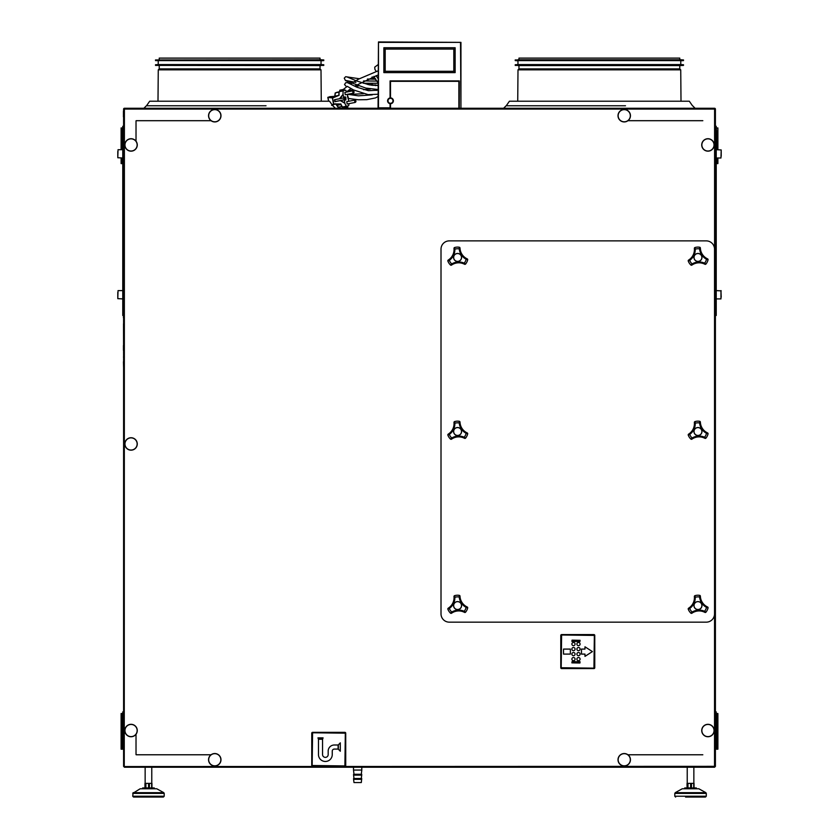 <?xml version="1.0" encoding="UTF-8"?>
<svg xmlns="http://www.w3.org/2000/svg" width="839" height="839" viewBox="0 0 839 839"><rect width="100%" height="100%" fill="white"/><g stroke="black" fill="none" stroke-linecap="round" stroke-linejoin="round"><path stroke-width="1.26" d="M715.405 115.761L715.405 109.07A0.87 0.87 0 0 0 714.597 108.262L714.597 108.923M124.403 108.923L124.403 108.262A0.87 0.87 0 0 0 123.595 109.07L124.256 109.07M714.681 766.343L714.534 767.213L715.405 766.406L714.534 766.343L715.405 766.406L715.405 109.07L714.744 109.07M123.595 766.343L124.466 767.213L124.319 766.343M148.461 797.05L133.537 797.05L163.374 797.05L164.213 796.221L163.374 797.05M163.783 792.666L164.213 793.39L163.783 792.666L133.139 792.666L132.709 796.221L164.213 796.221L164.213 793.39L132.709 793.39L140.176 788.765L156.746 788.765L163.783 792.666L156.746 788.765M154.261 788.765L154.261 787.936L142.661 787.936L142.661 788.765M143.49 797.05L153.432 797.05M144.969 783.374L144.969 787.936L144.969 783.374L151.953 783.374L151.943 787.936L151.953 783.374M690.539 797.05L705.463 797.05L706.291 796.221L705.463 797.05M682.254 788.765L698.824 788.765L705.861 792.666L675.217 792.666L682.254 788.765M696.339 788.765L696.339 787.936L684.739 787.936L684.739 788.765M685.568 797.05L695.51 797.05M687.057 783.374L687.057 787.936L687.047 783.374L694.031 783.374L694.031 787.936L694.031 783.374M123.511 323.77L123.595 356.921M123.511 356.921L123.595 357.75M715.405 378.263L715.405 317.635M333.419 100.932L333.534 104.12L332.37 97.723L333.272 100.963M344.546 97.439L344.997 99.747M344.588 97.314L345.081 99.851M344.598 98.666L344.693 97.209L345.311 98.446L345.217 99.893L344.598 98.666M344.819 92.405L345.29 94.744L353.093 93.223L352.632 90.874L344.819 92.405M354.519 100.135L346.717 101.666L347.168 104.005L354.991 102.473A1.196 1.196 0 0 0 355.914 101.068A1.196 1.196 0 0 0 354.519 100.135L354.981 102.473M335.243 101.519L334.939 101.645A9.072 2.433 -101.1 0 1 334.73 100.68A9.072 2.433 -101.1 0 1 334.541 99.694L339.522 98.719L343.067 94.367A9.072 2.433 -101.1 0 1 343.266 90.874L339.271 91.65A9.072 2.433 78.9 0 0 339.082 95.321L332.38 97.744M339.522 98.719L340.739 98.006A1.489 1.437 72.8 0 1 339.826 98.624M329.863 96.663L327.86 97.439L334.656 96.338L329.79 96.695M332.244 97.901L327.86 97.439L328.636 101.215L327.934 97.261L332.842 97.911L339.082 95.321M331.636 105.378L335.149 104.057L331.625 105.378M333.702 104.246L340.749 104.015L334.069 103.91L332.16 104.906M348.951 103.658A9.072 2.433 -101.1 0 1 348.741 105.536L347.587 105.997L347.849 107.077L343.508 107.937A9.072 2.433 78.9 0 0 343.696 107.874M347.115 107.151L346.413 106.354M339.931 91.346L339.711 90.276A9.072 2.433 -101.1 0 1 340.026 90.13L344.221 89.301L344.409 90.413L345.605 90.151A9.072 2.433 -101.1 0 1 346.675 92.049M339.711 90.276L343.518 89.479M339.155 91.703L343.266 90.874M335.243 101.55L340.225 100.575A1.489 1.437 72.8 0 1 341.316 100.806L344.892 103.291L340.225 100.575M344.179 99.768L344.892 103.291A9.072 2.433 -101.1 0 0 346.402 106.259L342.302 107.046M348.332 99.138L348.762 101.257M347.43 96.139L348.29 99.159M347.356 94.346L347.703 96.055M343.067 94.367L343.791 97.901L343.738 97.272L345.249 96.831L345.888 97.576L345.878 99.904L344.357 100.344L344.242 99.747M347.587 105.997L346.402 106.259M334.939 101.645L339.921 100.67M334.268 97.156A4.971 4.793 -107.2 0 0 334.887 95.573L335.348 92.888L334.929 96.139A5.223 5.034 72.8 0 1 334.656 96.842L334.698 96.978M336.24 104.057A5.223 5.034 72.8 0 1 337.205 105.295L338.274 107.245L337.058 105.378A4.971 4.793 -107.2 0 0 335.978 104.057M337.205 105.295L340.907 104.571M332.873 97.723L338.966 95.258M334.352 97.114L338.704 95.447M337.687 95.604L334.929 96.139M338.442 95.447L334.803 96.16M343.508 107.937A9.072 2.433 78.9 0 1 343.308 107.948L346.601 107.308M343.308 107.948L343.12 106.993M344.598 100.292L344.472 99.694L335.17 101.529L334.792 99.663L343.791 97.901M343.078 94.367L340.739 98.006M344.105 99.778L343.738 97.272M343.969 97.23L345.249 96.831M348.447 98.467L347.996 96.611M343.728 97.922L334.792 99.663M335.61 103.774L338.054 107.172L341.934 106.616L338.159 107.245M337.058 92.447L339.029 92.164M334.247 97.177L335.055 95.646M333.293 104.676L332.768 104.969M387.587 100.795A2.905 2.905 0 0 1 390.492 97.901A2.905 2.905 0 0 1 393.386 100.795A2.905 2.905 0 0 1 390.492 103.7A2.905 2.905 0 0 1 387.587 100.795A2.905 2.905 0 0 0 390.492 103.7A2.905 2.905 0 0 0 393.386 100.795M390.072 103.669L390.072 108.262M459.29 108.262L459.29 80.911L390.072 80.911L390.072 97.932M455.137 72.615L455.137 47.75L383.863 47.75L383.863 72.615L455.137 72.615L453.815 71.294L453.815 49.081L455.137 47.75M378.053 107.843L378.473 41.95L460.947 42.37L460.947 107.843L460.527 42.37L378.473 42.37L378.473 107.843L390.492 107.843L390.492 103.7M390.492 97.901L390.492 81.32L458.87 81.32L458.87 108.262M460.527 108.262L390.492 108.262M453.815 49.081L385.185 49.081L385.185 71.294L453.815 71.294M385.185 71.294L383.863 72.615M385.185 49.081L383.863 47.75M266.036 105.777L146.385 105.777L143.899 108.262L146.385 105.777M159.232 59.768L159.232 58.111L320.037 58.111L320.037 59.768M155.509 59.936L321.033 59.768L323.77 59.936L323.77 60.597L155.509 60.597L155.509 59.936L323.77 59.936M155.509 60.597L323.77 60.597L321.033 60.765L321.033 64.582L323.77 64.739L323.77 65.411L155.509 65.411L155.509 64.739L323.77 64.739M158.235 60.765L158.235 64.582L321.033 64.582M155.509 65.411L321.033 65.568M332.758 105.777L329.57 101.215L149.699 101.215L146.51 105.777M159.232 65.568L159.232 68.892L320.037 68.892L321.001 69.857L321.274 101.215M159.232 68.892L158.267 69.857L321.001 69.857M625.506 105.777L506.116 105.777L503.631 108.262L506.116 105.777M518.963 59.768L518.963 58.111L679.768 58.111L679.768 59.768L679.768 58.111M517.967 59.768L680.765 59.768L683.491 59.936L683.491 60.597L515.23 60.597L515.23 59.936L683.491 59.936L683.491 60.597L680.765 60.765L680.765 64.582L683.491 64.739L683.491 65.411L515.23 65.411L515.23 64.739L683.491 64.739L683.491 65.411L680.765 65.568L683.491 65.411M680.765 60.765L680.765 64.582L517.967 64.582L517.967 60.765L515.23 60.597L683.491 60.597M517.967 65.568L680.765 65.568M689.301 101.215L692.49 105.777L689.301 101.215L509.43 101.215L506.242 105.777M518.963 65.568L518.963 68.892L679.768 68.892L680.733 69.857L681.006 101.215L680.733 69.857L517.999 69.857L517.726 101.215M715.405 751.503L715.405 745.2M715.405 736.59L715.405 599.277M715.405 595.543L715.405 559.487M715.405 555.754L715.405 381.997M715.405 139.138L715.405 119.495M717.89 157.994L717.89 163.584L716.233 163.584M122.767 163.584L121.11 163.584L121.11 157.994M121.11 149.594L121.11 144.497L122.347 144.497L122.347 149.594L121.11 149.699M121.11 144.497L121.11 127.948L122.347 127.948L122.347 131.366L121.11 131.366M123.595 127.948L122.347 127.948M122.347 144.497L122.347 131.366M122.347 157.994L122.347 163.584M716.653 127.948L717.89 127.948L717.89 131.366L716.653 131.366L716.233 127.948L716.233 315.474L715.405 315.474M717.89 131.366L717.89 149.594L716.653 149.699M716.653 149.594L716.653 144.497L717.89 144.497M716.653 131.366L716.653 144.497M716.653 163.584L716.653 157.994M123.595 315.474L122.767 315.474L122.767 126.29L123.595 126.29M715.405 126.29L716.233 126.29L716.233 127.948L715.405 127.948M717.89 716.957L716.653 716.957L716.653 713.538L717.89 713.538L717.89 749.185L715.405 749.185M123.595 749.185L121.11 749.185L121.11 740.889L122.347 740.889L122.347 749.185M121.11 735.195L121.11 730.098L122.347 730.098L122.347 735.195L121.11 735.195L121.11 740.889M121.11 730.098L121.11 713.538L122.347 713.538L122.347 716.957L121.11 716.957M122.347 735.195L122.347 740.889M123.595 713.538L122.347 713.538M122.347 730.098L122.347 716.957M716.653 713.538L716.233 749.185M717.89 735.195L716.653 735.195L716.653 740.889L717.89 740.889M716.653 735.195L716.653 730.098L717.89 730.098M716.653 716.957L716.653 730.098M716.653 749.185L716.653 740.889M122.767 749.185L122.767 711.881L123.595 711.881M715.405 711.881L716.233 711.881L716.233 713.538L715.405 713.538M136.17 120.69L211.04 120.69M627.96 120.69L702.83 120.69M715.405 109.07L123.595 109.07L123.595 766.406L124.256 766.406L124.403 108.262L714.597 108.262L714.534 766.343L124.403 766.552L124.403 767.213L714.597 767.213L714.534 766.343L714.597 767.213M702.83 754.775L627.96 754.775M211.04 754.775L136.17 754.775M123.595 766.406L124.466 766.343L124.403 767.213M136.023 754.628L136.023 734.261M136.023 141.204L136.023 120.837M714.534 613.865L714.534 249.173A8.285 8.285 0 0 0 706.249 240.877L449.295 240.877A8.285 8.285 0 0 0 441.01 249.173L441.01 613.865A8.285 8.285 0 0 0 449.295 622.16L706.249 622.16A8.285 8.285 0 0 0 714.534 613.865M129.07 150.831A6.219 6.219 0 0 1 125.158 142.955A6.219 6.219 0 0 1 133.034 139.043A6.219 6.219 0 0 1 136.946 146.919A6.219 6.219 0 0 1 129.07 150.831A6.219 6.219 0 0 0 136.946 146.919A6.219 6.219 0 0 0 133.034 139.043M212.791 121.613A6.219 6.219 0 0 1 208.88 113.737A6.219 6.219 0 0 1 216.745 109.825A6.219 6.219 0 0 1 220.667 117.701A6.219 6.219 0 0 1 212.791 121.613A6.219 6.219 0 0 0 220.667 117.701A6.219 6.219 0 0 0 216.745 109.825M622.255 121.613A6.219 6.219 0 0 1 618.333 113.737A6.219 6.219 0 0 1 626.209 109.825A6.219 6.219 0 0 1 630.12 117.701A6.219 6.219 0 0 1 622.255 121.613A6.219 6.219 0 0 0 630.12 117.701A6.219 6.219 0 0 0 626.209 109.825M705.966 150.831A6.219 6.219 0 0 1 702.054 142.955A6.219 6.219 0 0 1 709.93 139.043A6.219 6.219 0 0 1 713.842 146.919A6.219 6.219 0 0 1 705.966 150.831A6.219 6.219 0 0 0 713.842 146.919A6.219 6.219 0 0 0 709.93 139.043M129.07 449.84A6.219 6.219 0 0 1 125.158 441.975A6.219 6.219 0 0 1 133.034 438.063A6.219 6.219 0 0 1 136.946 445.929A6.219 6.219 0 0 1 129.07 449.84A6.219 6.219 0 0 0 136.946 445.929A6.219 6.219 0 0 0 133.034 438.063M705.966 736.422A6.219 6.219 0 0 1 702.054 728.556A6.219 6.219 0 0 1 709.93 724.644A6.219 6.219 0 0 1 713.842 732.51A6.219 6.219 0 0 1 705.966 736.422A6.219 6.219 0 0 0 713.842 732.51A6.219 6.219 0 0 0 709.93 724.644M622.255 765.64A6.219 6.219 0 0 1 618.333 757.774A6.219 6.219 0 0 1 626.209 753.862A6.219 6.219 0 0 1 630.12 761.728A6.219 6.219 0 0 1 622.255 765.64A6.219 6.219 0 0 0 630.12 761.728A6.219 6.219 0 0 0 626.209 753.862M129.07 736.422A6.219 6.219 0 0 1 125.158 728.556A6.219 6.219 0 0 1 133.034 724.644A6.219 6.219 0 0 1 136.946 732.51A6.219 6.219 0 0 1 129.07 736.422A6.219 6.219 0 0 0 136.946 732.51A6.219 6.219 0 0 0 133.034 724.644M212.791 765.64A6.219 6.219 0 0 1 208.88 757.774A6.219 6.219 0 0 1 216.745 753.862A6.219 6.219 0 0 1 220.667 761.728A6.219 6.219 0 0 1 212.791 765.64A6.219 6.219 0 0 0 220.667 761.728A6.219 6.219 0 0 0 216.745 753.862M123.595 139.138L123.176 130.014M123.595 722.452L123.176 715.615L123.176 724.728L123.595 722.452M338.096 745.001L334.3 745.001A6.125 6.125 0 0 0 328.175 751.125L328.175 754.565A2.811 2.811 0 0 1 325.364 757.376A2.811 2.811 0 0 1 322.554 754.565L322.554 739.253L318.474 739.253L318.474 754.565A6.89 6.89 0 0 0 325.364 761.466A6.89 6.89 0 0 0 332.254 754.565L332.254 751.125A2.045 2.045 0 0 1 334.3 749.08L338.096 749.08L338.096 745.001M318.338 738.991L317.96 737.848L323.067 737.848L322.679 738.991L318.338 738.991M338.358 744.864L338.358 749.206L340.298 751.251L340.298 742.83L338.358 744.864M312.58 732.353L344.902 732.353A0.829 0.829 0 0 1 345.731 733.181L345.731 765.514A0.829 0.829 0 0 1 344.902 766.343L312.58 766.343A0.829 0.829 0 0 1 311.751 765.514L311.751 733.181A0.829 0.829 0 0 1 312.58 732.353M312.58 732.772L312.16 765.514L344.902 765.923L345.311 733.181L312.58 732.772M561.606 634.588L593.939 634.588A0.829 0.829 0 0 1 594.767 635.417L594.767 667.75A0.829 0.829 0 0 1 593.939 668.578L561.606 668.578A0.829 0.829 0 0 1 560.777 667.75L560.777 635.417A0.829 0.829 0 0 1 561.606 634.588M561.606 635.008L561.197 667.75L593.939 668.159L594.348 635.417L561.606 635.008M584.972 646.796L592.407 651.588L584.972 656.371L584.972 654.095L581.469 654.095L581.469 649.082L584.972 649.082L584.972 646.796M580.095 661.782L579.927 663.02L571.883 662.862L572.051 661.614L580.095 661.782M580.095 659.108A1.594 1.594 0 0 0 578.491 657.514A1.594 1.594 0 0 0 576.896 659.108A1.594 1.594 0 0 0 578.491 660.702A1.594 1.594 0 0 0 580.095 659.108M575.072 659.108A1.594 1.594 0 0 0 573.477 657.514A1.594 1.594 0 0 0 571.883 659.108A1.594 1.594 0 0 0 573.477 660.702A1.594 1.594 0 0 0 575.072 659.108M575.072 654.095A1.594 1.594 0 0 0 573.477 652.501A1.594 1.594 0 0 0 571.883 654.095A1.594 1.594 0 0 0 573.477 655.689A1.594 1.594 0 0 0 575.072 654.095M580.095 654.095A1.594 1.594 0 0 0 578.491 652.501A1.594 1.594 0 0 0 576.896 654.095A1.594 1.594 0 0 0 578.491 655.689A1.594 1.594 0 0 0 580.095 654.095M580.095 649.082A1.594 1.594 0 0 0 578.491 647.488A1.594 1.594 0 0 0 576.896 649.082A1.594 1.594 0 0 0 578.491 650.676A1.594 1.594 0 0 0 580.095 649.082M575.072 649.082A1.594 1.594 0 0 0 573.477 647.488A1.594 1.594 0 0 0 571.883 649.082A1.594 1.594 0 0 0 573.477 650.676A1.594 1.594 0 0 0 575.072 649.082M575.072 644.069A1.594 1.594 0 0 0 573.477 642.464A1.594 1.594 0 0 0 571.883 644.069A1.594 1.594 0 0 0 573.477 645.663A1.594 1.594 0 0 0 575.072 644.069M580.095 644.069A1.594 1.594 0 0 0 578.491 642.464A1.594 1.594 0 0 0 576.896 644.069A1.594 1.594 0 0 0 578.491 645.663A1.594 1.594 0 0 0 580.095 644.069M580.095 640.314L579.927 641.552L571.883 641.395L572.051 640.147L580.095 640.314M563.525 654.095L563.525 649.082L570.363 649.082L570.363 654.095L563.525 654.095M456.93 247.117A10.362 10.362 0 0 0 454.581 247.536A0.829 0.829 0 0 0 453.993 248.407L454.046 249.204L453.993 248.407A0.829 0.829 0 0 1 454.581 247.536A10.362 10.362 0 0 1 456.93 247.117A10.362 10.362 0 0 0 454.581 247.536A10.362 10.362 0 0 1 459.3 247.243L459.237 248.68M463.831 263.907L464.544 264.254A0.829 0.829 0 0 0 465.572 264.054A10.362 10.362 0 0 0 467.68 259.817A0.829 0.829 0 0 0 467.218 258.873L466.494 258.517L467.218 258.873A0.829 0.829 0 0 1 467.68 259.817A10.362 10.362 0 0 1 465.572 264.054A10.362 10.362 0 0 0 467.68 259.817A10.362 10.362 0 0 1 465.572 264.054L464.166 263.152L463.831 263.907A12.438 12.438 0 0 0 452.211 264.642L451.55 265.093L452.211 264.642A12.438 12.438 0 0 1 457.926 262.838A12.438 12.438 0 0 0 452.211 264.642A12.438 12.438 0 0 1 457.926 262.838M457.842 261.443A3.996 3.996 0 0 0 461.576 257.206A3.996 3.996 0 0 0 457.328 253.462A3.996 3.996 0 0 0 453.595 257.709A3.996 3.996 0 0 0 457.842 261.443M457.832 261.38A3.922 3.922 0 0 0 461.502 257.206A3.922 3.922 0 0 0 457.339 253.535A3.922 3.922 0 0 0 453.668 257.709A3.922 3.922 0 0 0 457.832 261.38M454.581 247.536L454.874 249.183L454.046 249.204A12.438 12.438 0 0 1 448.875 259.639L448.215 260.09A0.829 0.829 0 0 0 447.879 261.076L449.169 260.415M467.68 259.817L466.106 259.241L466.494 258.517A12.438 12.438 0 0 1 460.055 248.826L459.992 248.029A0.829 0.829 0 0 0 459.3 247.243A0.829 0.829 0 0 1 459.992 248.029M466.494 258.517A12.438 12.438 0 0 1 460.055 248.826L459.227 248.91A8.705 8.705 0 0 0 454.874 249.183L454.769 248.575M450.501 265.019A10.362 10.362 0 0 1 447.879 261.076A10.362 10.362 0 0 0 450.501 265.019A0.829 0.829 0 0 0 451.55 265.093A0.829 0.829 0 0 1 450.501 265.019L451.781 263.939L452.211 264.642M454.046 249.204A12.438 12.438 0 0 1 448.875 259.639L449.368 260.31A8.705 8.705 0 0 0 451.781 263.939L451.298 264.337M451.781 263.939A13.267 13.267 0 0 1 464.166 263.152A8.705 8.705 0 0 0 466.106 259.241L466.694 259.461M697.303 247.117A10.362 10.362 0 0 0 694.954 247.536A0.829 0.829 0 0 0 694.367 248.407A0.829 0.829 0 0 1 694.954 247.536A10.362 10.362 0 0 1 697.303 247.117A10.362 10.362 0 0 0 694.954 247.536A10.362 10.362 0 0 1 699.674 247.243L699.6 248.91A8.705 8.705 0 0 0 695.248 249.183L694.419 249.204L694.367 248.407L694.419 249.204A12.438 12.438 0 0 1 689.249 259.639L688.588 260.09A0.829 0.829 0 0 0 688.253 261.076A10.362 10.362 0 0 0 690.875 265.019L692.154 263.939L692.584 264.642L691.923 265.093L692.584 264.642A12.438 12.438 0 0 1 698.3 262.838A12.438 12.438 0 0 0 692.584 264.642A12.438 12.438 0 0 1 698.3 262.838A12.438 12.438 0 0 0 692.584 264.642M704.204 263.907L704.917 264.254A0.829 0.829 0 0 0 705.945 264.054A10.362 10.362 0 0 0 708.053 259.817A0.829 0.829 0 0 0 707.592 258.873L706.868 258.517L707.592 258.873A0.829 0.829 0 0 1 708.053 259.817A10.362 10.362 0 0 1 705.945 264.054A10.362 10.362 0 0 0 708.053 259.817A10.362 10.362 0 0 1 705.945 264.054L704.54 263.152L704.204 263.907A12.438 12.438 0 0 0 698.3 262.838M698.216 261.443A3.996 3.996 0 0 0 701.949 257.206A3.996 3.996 0 0 0 697.702 253.462A3.996 3.996 0 0 0 693.968 257.709A3.996 3.996 0 0 0 698.216 261.443M698.205 261.38A3.922 3.922 0 0 0 701.876 257.206A3.922 3.922 0 0 0 697.712 253.535A3.922 3.922 0 0 0 694.042 257.709A3.922 3.922 0 0 0 698.205 261.38M708.053 259.817L706.48 259.241L706.868 258.517A12.438 12.438 0 0 1 700.418 248.826L700.366 248.029A0.829 0.829 0 0 0 699.674 247.243A0.829 0.829 0 0 1 700.366 248.029M706.868 258.517A12.438 12.438 0 0 1 700.418 248.826A12.438 12.438 0 0 0 706.868 258.517A12.438 12.438 0 0 1 700.418 248.826L699.6 248.91A13.267 13.267 0 0 0 706.48 259.241L707.057 259.461M694.419 249.204A12.438 12.438 0 0 1 689.249 259.639L689.532 260.415M694.954 247.536L695.143 248.575M690.875 265.019A10.362 10.362 0 0 1 688.253 261.076A10.362 10.362 0 0 0 690.875 265.019A0.829 0.829 0 0 0 691.923 265.093A0.829 0.829 0 0 1 690.875 265.019A10.362 10.362 0 0 1 688.253 261.076L689.742 260.31A8.705 8.705 0 0 0 692.154 263.939A13.267 13.267 0 0 1 704.54 263.152L704.729 263.268M697.303 595.239A10.362 10.362 0 0 0 694.954 595.669A0.829 0.829 0 0 0 694.367 596.539A0.829 0.829 0 0 1 694.954 595.669A10.362 10.362 0 0 1 697.303 595.239A10.362 10.362 0 0 0 694.954 595.669L695.248 597.316L694.954 595.669A10.362 10.362 0 0 1 699.674 595.365L699.6 597.032A8.705 8.705 0 0 0 695.248 597.316L694.419 597.337L694.367 596.539L694.419 597.337A12.438 12.438 0 0 1 689.249 607.761L688.588 608.212A0.829 0.829 0 0 0 688.253 609.198L689.532 608.537M704.54 611.274A8.705 8.705 0 0 0 706.48 607.363L708.053 607.939A0.829 0.829 0 0 0 707.592 606.996L706.868 606.639L707.592 606.996A0.829 0.829 0 0 1 708.053 607.939A10.362 10.362 0 0 1 705.945 612.176L704.54 611.274L704.204 612.03A12.438 12.438 0 0 0 692.584 612.774L691.923 613.215L692.584 612.774L692.154 612.061L690.875 613.141L692.154 612.061A13.267 13.267 0 0 1 704.54 611.274L704.729 611.4M698.216 609.575A3.996 3.996 0 0 0 701.949 605.328A3.996 3.996 0 0 0 697.702 601.594A3.996 3.996 0 0 0 693.968 605.831A3.996 3.996 0 0 0 698.216 609.575M698.205 609.502A3.922 3.922 0 0 0 701.876 605.328A3.922 3.922 0 0 0 697.712 601.657A3.922 3.922 0 0 0 694.042 605.831A3.922 3.922 0 0 0 698.205 609.502M704.204 612.03L704.917 612.386A0.829 0.829 0 0 0 705.945 612.176A0.829 0.829 0 0 1 704.917 612.386M707.057 607.583L706.868 606.639A12.438 12.438 0 0 1 700.418 596.949L700.366 596.151A0.829 0.829 0 0 0 699.674 595.365A0.829 0.829 0 0 1 700.366 596.151M706.868 606.639A12.438 12.438 0 0 1 700.418 596.949A12.438 12.438 0 0 0 706.868 606.639A12.438 12.438 0 0 1 700.418 596.949L699.6 597.032A13.267 13.267 0 0 0 706.48 607.363M694.419 597.337A12.438 12.438 0 0 1 689.249 607.761L689.742 608.432A8.705 8.705 0 0 0 692.154 612.061M688.253 609.198A10.362 10.362 0 0 0 690.875 613.141A0.829 0.829 0 0 0 691.923 613.215A0.829 0.829 0 0 1 690.875 613.141A10.362 10.362 0 0 1 688.253 609.198A0.829 0.829 0 0 1 688.588 608.212M467.68 607.939A10.362 10.362 0 0 1 465.572 612.176A10.362 10.362 0 0 0 467.68 607.939A0.829 0.829 0 0 0 467.218 606.996A0.829 0.829 0 0 1 467.68 607.939A10.362 10.362 0 0 1 465.572 612.176A10.362 10.362 0 0 0 467.68 607.939L466.106 607.363L466.494 606.639L467.218 606.996L466.494 606.639A12.438 12.438 0 0 1 460.055 596.949L459.992 596.151A0.829 0.829 0 0 0 459.3 595.365A10.362 10.362 0 0 0 456.93 595.239A10.362 10.362 0 0 1 459.3 595.365L459.227 597.032A8.705 8.705 0 0 0 454.874 597.316L454.046 597.337L453.993 596.539L454.046 597.337A12.438 12.438 0 0 1 448.875 607.761L448.215 608.212A0.829 0.829 0 0 0 447.879 609.198L449.169 608.537M463.831 612.03L464.544 612.386A0.829 0.829 0 0 0 465.572 612.176L464.166 611.274L463.831 612.03A12.438 12.438 0 0 0 452.211 612.774L451.55 613.215L452.211 612.774A12.438 12.438 0 0 1 457.926 610.96A12.438 12.438 0 0 0 452.211 612.774A12.438 12.438 0 0 1 457.926 610.96M457.842 609.575A3.996 3.996 0 0 0 461.576 605.328A3.996 3.996 0 0 0 457.328 601.594A3.996 3.996 0 0 0 453.595 605.831A3.996 3.996 0 0 0 457.842 609.575M457.832 609.502A3.922 3.922 0 0 0 461.502 605.328A3.922 3.922 0 0 0 457.339 601.657A3.922 3.922 0 0 0 453.668 605.831A3.922 3.922 0 0 0 457.832 609.502M466.494 606.639A12.438 12.438 0 0 1 460.055 596.949A12.438 12.438 0 0 0 466.494 606.639A12.438 12.438 0 0 1 460.055 596.949L459.227 597.032A13.267 13.267 0 0 0 466.106 607.363L466.694 607.583M454.046 597.337A12.438 12.438 0 0 1 448.875 607.761L449.368 608.432A8.705 8.705 0 0 0 451.781 612.061L450.501 613.141L451.781 612.061L452.211 612.774M454.874 597.316L454.581 595.669L454.874 597.316A13.267 13.267 0 0 1 449.368 608.432M451.781 612.061A13.267 13.267 0 0 1 464.166 611.274L464.366 611.4M447.879 609.198A10.362 10.362 0 0 0 450.501 613.141A0.829 0.829 0 0 0 451.55 613.215A0.829 0.829 0 0 1 450.501 613.141A10.362 10.362 0 0 1 447.879 609.198A0.829 0.829 0 0 1 448.215 608.212M453.993 596.539A0.829 0.829 0 0 1 454.581 595.669A10.362 10.362 0 0 1 456.93 595.239A10.362 10.362 0 0 0 454.581 595.669A0.829 0.829 0 0 0 453.993 596.539M467.68 433.878A10.362 10.362 0 0 1 465.572 438.115A10.362 10.362 0 0 0 467.68 433.878A0.829 0.829 0 0 0 467.218 432.934A0.829 0.829 0 0 1 467.68 433.878A10.362 10.362 0 0 1 465.572 438.115A10.362 10.362 0 0 0 467.68 433.878L466.106 433.302L466.494 432.578L467.218 432.934L466.494 432.578A12.438 12.438 0 0 1 460.055 422.887L459.992 422.09A0.829 0.829 0 0 0 459.3 421.304A10.362 10.362 0 0 0 456.93 421.178A10.362 10.362 0 0 1 459.3 421.304L459.237 422.741M463.831 437.968L464.544 438.315A0.829 0.829 0 0 0 465.572 438.115L464.166 437.213L463.831 437.968A12.438 12.438 0 0 0 452.211 438.713L451.55 439.154L452.211 438.713L451.781 438L451.298 438.398M457.842 435.514A3.996 3.996 0 0 0 461.576 431.267A3.996 3.996 0 0 0 457.328 427.523A3.996 3.996 0 0 0 453.595 431.77A3.996 3.996 0 0 0 457.842 435.514M457.832 435.441A3.922 3.922 0 0 0 461.502 431.267A3.922 3.922 0 0 0 457.339 427.596A3.922 3.922 0 0 0 453.668 431.77A3.922 3.922 0 0 0 457.832 435.441M454.581 421.598A10.362 10.362 0 0 1 456.93 421.178A10.362 10.362 0 0 0 454.581 421.598A0.829 0.829 0 0 0 453.993 422.468L454.046 423.276L453.993 422.468A0.829 0.829 0 0 1 454.581 421.598L454.874 423.244L454.046 423.276A12.438 12.438 0 0 1 448.875 433.7L448.215 434.151A0.829 0.829 0 0 0 447.879 435.137L449.169 434.476M466.494 432.578A12.438 12.438 0 0 1 460.055 422.887L459.227 422.971A8.705 8.705 0 0 0 454.874 423.244L454.769 422.636M454.046 423.276A12.438 12.438 0 0 1 448.875 433.7L449.368 434.371A8.705 8.705 0 0 0 451.781 438A13.267 13.267 0 0 1 464.166 437.213L464.366 437.329M464.166 437.213A8.705 8.705 0 0 0 466.106 433.302L466.694 433.522M450.501 439.08A10.362 10.362 0 0 1 447.879 435.137A10.362 10.362 0 0 0 450.501 439.08A0.829 0.829 0 0 0 451.55 439.154A0.829 0.829 0 0 1 450.501 439.08L451.781 438M708.053 433.878A10.362 10.362 0 0 1 705.945 438.115A10.362 10.362 0 0 0 708.053 433.878A0.829 0.829 0 0 0 707.592 432.934A0.829 0.829 0 0 1 708.053 433.878L706.48 433.302L706.868 432.578L707.592 432.934L706.868 432.578A12.438 12.438 0 0 1 700.418 422.887L700.366 422.09A0.829 0.829 0 0 0 699.674 421.304A10.362 10.362 0 0 0 697.303 421.178A10.362 10.362 0 0 1 699.674 421.304L699.611 422.741M704.204 437.968L704.917 438.315A0.829 0.829 0 0 0 705.945 438.115L704.54 437.213L704.204 437.968A12.438 12.438 0 0 0 692.584 438.713L691.923 439.154L692.584 438.713A12.438 12.438 0 0 1 698.3 436.899A12.438 12.438 0 0 0 692.584 438.713A12.438 12.438 0 0 1 698.3 436.899M698.216 435.514A3.996 3.996 0 0 0 701.949 431.267A3.996 3.996 0 0 0 697.702 427.523A3.996 3.996 0 0 0 693.968 431.77A3.996 3.996 0 0 0 698.216 435.514M698.205 435.441A3.922 3.922 0 0 0 701.876 431.267A3.922 3.922 0 0 0 697.712 427.596A3.922 3.922 0 0 0 694.042 431.77A3.922 3.922 0 0 0 698.205 435.441M694.954 421.598A10.362 10.362 0 0 1 697.303 421.178A10.362 10.362 0 0 0 694.954 421.598A0.829 0.829 0 0 0 694.367 422.468L694.419 423.276L694.367 422.468A0.829 0.829 0 0 1 694.954 421.598L695.248 423.244L694.419 423.276A12.438 12.438 0 0 1 689.249 433.7L688.588 434.151A0.829 0.829 0 0 0 688.253 435.137A10.362 10.362 0 0 0 690.875 439.08L692.154 438L692.584 438.713M706.868 432.578A12.438 12.438 0 0 1 700.418 422.887A12.438 12.438 0 0 0 706.868 432.578A12.438 12.438 0 0 1 700.418 422.887L699.6 422.971A8.705 8.705 0 0 0 695.248 423.244L695.143 422.636M694.419 423.276A12.438 12.438 0 0 1 689.249 433.7L689.532 434.476M692.154 438L690.875 439.08A10.362 10.362 0 0 1 688.253 435.137L689.742 434.371A8.705 8.705 0 0 0 692.154 438A13.267 13.267 0 0 1 704.54 437.213A8.705 8.705 0 0 0 706.48 433.302L707.057 433.522M691.493 439.3A0.829 0.829 0 0 1 690.875 439.08A10.362 10.362 0 0 1 688.253 435.137A10.362 10.362 0 0 0 690.875 439.08A0.829 0.829 0 0 0 691.923 439.154A0.829 0.829 0 0 1 691.493 439.3M361.315 782.546L353.985 782.546L361.315 782.546L361.714 778.508L353.586 778.508L353.586 779.337L361.714 779.337M354.006 774.282L353.502 770.055L361.798 770.055L361.798 767.213M357.414 775.11L361.714 775.11L361.714 774.282L353.586 774.282L353.586 775.11L357.414 775.11M721.204 151.419L721.204 156.285M716.233 298.904L720.963 298.904L720.963 290.609L721.204 297.184M117.796 156.285L117.796 151.419M117.796 297.184L117.796 292.318M123.427 114.796L123.427 112.898L123.427 114.796M123.427 112.059L123.427 116.841L123.427 112.059M123.427 361.85L123.595 367.576M123.427 348.573L123.427 346.675M123.427 345.49L123.427 350.272L123.427 345.49M123.427 315.474L123.427 317.708L123.427 315.474M123.595 745.452L123.595 736.338M123.595 159.861L123.595 150.737M173.736 108.262L164.622 108.262M314.646 108.262L305.532 108.262M145.388 787.936L145.388 783.374M145.892 783.374L145.892 787.936M148.566 787.936L148.566 783.374M149.384 783.374L149.384 787.936M151.639 787.936L151.639 783.374M674.787 793.39L706.291 793.39L706.291 796.221L674.787 796.221L675.626 797.05L674.787 796.221L674.787 793.39M687.466 787.936L687.466 783.374M687.98 783.374L687.98 787.936M690.644 787.936L690.644 783.374M691.462 783.374L691.462 787.936M693.717 787.936L693.717 783.374M343.214 90.675L343.004 89.637M340.833 103.921A9.072 2.433 78.9 0 0 342.406 107.046L342.155 106.868A8.83 2.37 -101.1 0 1 340.697 104.015M338.274 107.245L341.893 106.532M340.162 91.273L343.34 90.748M338.914 95.279A8.83 2.37 -101.1 0 1 339.103 91.902L338.904 95.3M335.233 92.94L339.05 92.059M339.082 91.881L336.89 92.311L339.082 91.881M332.055 104.76L333.513 104.13M344.032 97.848L344.409 99.715M334.876 95.573L335.17 93.045L336.869 92.321M372.285 76.957L373.313 77.314M378.053 83.292L363.277 83.25M378.053 78.562L376.04 75.604M392.977 100.795A2.486 2.486 0 0 0 390.492 98.31A2.486 2.486 0 0 0 388.006 100.795A2.486 2.486 0 0 0 390.492 103.291A2.486 2.486 0 0 0 392.977 100.795M132.992 139.169A6.093 6.093 0 0 0 125.284 142.997A6.093 6.093 0 0 0 129.112 150.705A6.093 6.093 0 0 0 136.83 146.877A6.093 6.093 0 0 0 132.992 139.169M216.703 109.951A6.093 6.093 0 0 0 208.995 113.779A6.093 6.093 0 0 0 212.833 121.487A6.093 6.093 0 0 0 220.542 117.659A6.093 6.093 0 0 0 216.703 109.951M626.167 109.951A6.093 6.093 0 0 0 618.458 113.779A6.093 6.093 0 0 0 622.297 121.487A6.093 6.093 0 0 0 630.005 117.659A6.093 6.093 0 0 0 626.167 109.951M709.888 139.169A6.093 6.093 0 0 0 702.17 142.997A6.093 6.093 0 0 0 706.008 150.705A6.093 6.093 0 0 0 713.716 146.877A6.093 6.093 0 0 0 709.888 139.169M132.992 438.178A6.093 6.093 0 0 0 125.284 442.017A6.093 6.093 0 0 0 129.112 449.725A6.093 6.093 0 0 0 136.83 445.887A6.093 6.093 0 0 0 132.992 438.178M709.888 724.76A6.093 6.093 0 0 0 702.17 728.598A6.093 6.093 0 0 0 706.008 736.306A6.093 6.093 0 0 0 713.716 732.468A6.093 6.093 0 0 0 709.888 724.76M626.167 753.978A6.093 6.093 0 0 0 618.458 757.816A6.093 6.093 0 0 0 622.297 765.525A6.093 6.093 0 0 0 630.005 761.686A6.093 6.093 0 0 0 626.167 753.978M132.992 724.76A6.093 6.093 0 0 0 125.284 728.598A6.093 6.093 0 0 0 129.112 736.306A6.093 6.093 0 0 0 136.83 732.468A6.093 6.093 0 0 0 132.992 724.76M216.703 753.978A6.093 6.093 0 0 0 208.995 757.816A6.093 6.093 0 0 0 212.833 765.525A6.093 6.093 0 0 0 220.542 761.686A6.093 6.093 0 0 0 216.703 753.978M454.874 249.183A13.267 13.267 0 0 1 449.368 260.31M466.106 259.241A13.267 13.267 0 0 1 459.227 248.91M465.572 264.054A0.829 0.829 0 0 1 464.544 264.254M447.879 261.076A0.829 0.829 0 0 1 448.215 260.09M695.248 249.183A13.267 13.267 0 0 1 689.742 260.31M704.54 263.152A8.705 8.705 0 0 0 706.48 259.241M705.945 264.054A0.829 0.829 0 0 1 704.917 264.254M688.253 261.076A0.829 0.829 0 0 1 688.588 260.09M698.3 610.96A12.438 12.438 0 0 0 692.584 612.774M708.053 607.939A10.362 10.362 0 0 1 705.945 612.176M695.248 597.316A13.267 13.267 0 0 1 689.742 608.432M464.166 611.274A8.705 8.705 0 0 0 466.106 607.363M459.3 595.365A0.829 0.829 0 0 1 459.992 596.151M465.572 612.176A0.829 0.829 0 0 1 464.544 612.386M457.926 436.899A12.438 12.438 0 0 0 452.211 438.713M454.874 423.244A13.267 13.267 0 0 1 449.368 434.371M466.106 433.302A13.267 13.267 0 0 1 459.227 422.971M459.3 421.304A0.829 0.829 0 0 1 459.992 422.09M465.572 438.115A0.829 0.829 0 0 1 464.544 438.315M447.879 435.137A0.829 0.829 0 0 1 448.215 434.151M695.248 423.244A13.267 13.267 0 0 1 689.742 434.371M706.48 433.302A13.267 13.267 0 0 1 699.6 422.971M699.674 421.304A0.829 0.829 0 0 1 700.366 422.09M705.945 438.115A0.829 0.829 0 0 1 704.917 438.315M688.253 435.137A0.829 0.829 0 0 1 688.588 434.151M715.405 274.038L716.233 274.038M716.233 174.564L715.405 174.564M716.233 157.994L720.963 157.994L721.204 149.95L716.233 149.699M122.767 274.038L123.595 274.038M123.595 174.564L122.767 174.564M122.767 149.699L118.037 149.699L117.796 157.742L122.767 157.994M122.767 290.609L118.037 290.609L117.796 298.653L122.767 298.904M123.427 111.199L123.595 116.925M123.511 315.474L123.595 317.792M132.709 796.221L133.537 797.05L132.709 796.221M145.147 783.374L145.147 767.213M151.775 783.374L151.775 767.213M706.291 793.39L705.861 792.666L706.291 793.39M687.225 783.374L687.225 767.213M693.853 783.374L693.853 767.213M353.093 93.223A1.196 1.196 0 0 0 354.037 91.808A1.196 1.196 0 0 0 352.632 90.874M340.676 103.984L342.511 107.119M334.153 104.057L340.519 104.036M327.818 97.429L328.594 101.215M374.037 76.297L372.547 79.202M372.547 84.435L372.925 85.452M371.509 85.253L371.247 84.351M371.289 79.107L372.076 77.041M370.377 89.081L363.57 89.71M353.943 90.151L348.332 90.486M347.724 94.272L358.421 95.835L372.254 94.859M375.159 79.191L375.379 78.625M378.053 89.511L365.783 88.085L345.469 80.575L344.252 78.174L345.658 76.706L359.281 78.74M367.44 79.034L375.809 79.202M343.256 89.49L346.958 86.595M350.629 84.005L358.599 79.118L378.053 70.864M347.43 77.115L356.638 80.974L369.391 84.865L378.053 85.557M377.047 81.089L363.549 80.943M351.373 83.197L349.318 83.323M346.591 86.868L344.525 84.571L345.668 82.746L347.325 82.568L356.932 87.225L368.447 90.706L378.053 90.172M363.318 93.706L348.489 94.461M348.395 98.478L358.389 99.778L366.748 99.652L375.432 97.943L378.053 96.506M376.333 90.507L376.155 89.584M375.295 85.63L375.127 84.781M378.053 64.666L374.718 67.141L374.897 69.301L376.176 71.388M378.053 74.996L354.624 86.113M350.922 88.598L346.591 91.85M355.925 82.4L346.203 80.534M355.474 86.543L358.62 85.903M367.608 84.456L377.739 85.305M378.053 94.23L368.101 94.629L353.502 89.93L347.283 86.354M373.995 77.345L378.053 82.82M374.813 77.975L372.967 78.048M335.369 108.262L332.884 105.777L335.369 108.262M158.235 64.582L155.509 64.739M158.267 69.857L157.994 101.215M320.037 65.568L320.037 68.892M695.101 108.262L692.615 105.777L695.101 108.262M517.967 64.582L515.23 64.739L517.967 64.582M518.963 68.892L517.999 69.857M679.768 68.892L679.768 65.568L679.768 68.892L680.733 69.857M680.765 64.582L683.491 64.739M361.294 774.282L361.798 770.055M361.294 778.508L361.714 775.11M353.985 782.546L353.586 779.337M354.006 778.508L353.586 775.11M353.502 770.055L353.502 767.213M716.233 290.609L721.204 290.86"/></g></svg>
